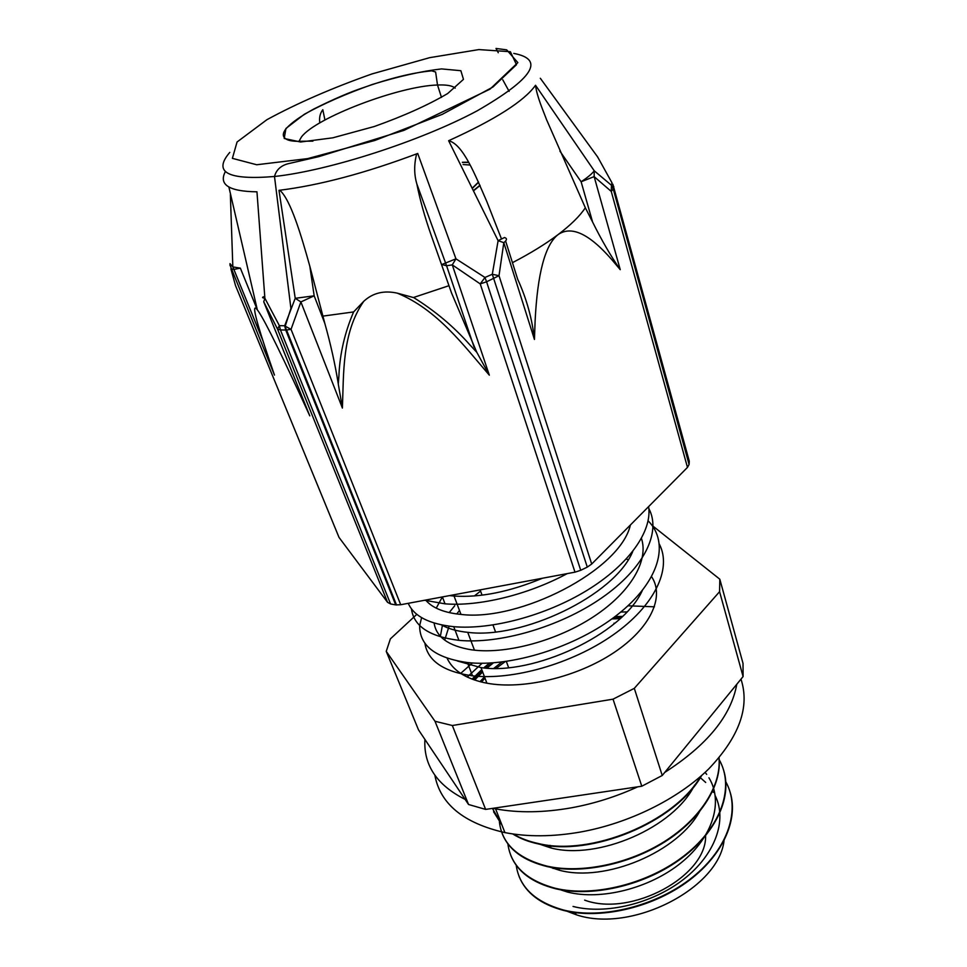 <?xml version="1.0" encoding="UTF-8"?>
<svg xmlns="http://www.w3.org/2000/svg" width="967" height="967" viewBox="0 0 967 967"><rect width="100%" height="100%" fill="white"/><g stroke="black" fill="none" stroke-linecap="round" stroke-linejoin="round"><path stroke-width="1.45" d="M519.049 876.392C525.722 892.964 540.686 904.338 563.954 910.527C599.564 919.351 650.09 908.412 685.954 882.762C721.914 857.137 738.836 820.487 730.23 792.505M510.721 855.203C517.272 871.593 532.261 882.786 555.662 888.77C591.441 897.255 642.378 886.086 678.653 860.4C714.988 834.739 732.273 798.283 723.751 770.59M502.211 833.614C508.654 849.836 523.667 860.823 547.237 866.589C581.119 874.241 628.78 864.691 664.945 841.786C701.111 818.844 721.914 785.301 719.061 757.79M493.593 811.772L501.946 825.044M512.703 833.929C519.908 838.486 528.55 841.846 538.643 843.998C591.03 856.955 675.57 822.385 701.619 775.534M516.16 864.969C519.231 887.053 535.102 902.09 563.797 910.092C601.764 919.569 656.545 906.212 692.541 877.238C728.671 848.325 741 808.811 725.721 781.662M507.844 843.55C510.612 865.586 526.495 880.514 555.505 888.335C593.714 897.449 649.111 883.79 685.506 854.695C722.083 825.661 734.545 786.328 719.097 759.53M499.395 821.793C501.837 843.768 517.732 858.551 547.068 866.142C580.829 873.757 628.296 864.305 664.426 841.556C700.567 818.759 721.527 785.385 718.977 757.886M492.408 808.4L501.776 824.597M513.417 834.038C520.439 838.304 528.792 841.483 538.474 843.55C590.317 856.315 673.878 822.663 700.688 776.344M700.023 777.408L705.692 782.448M712.461 790.849L713.392 792.372M715.242 795.793C727.377 820.221 715.35 854.598 683.717 879.221C652.205 903.891 605.402 914.83 573.032 906.442M648.12 520.802C670.119 542.85 659.397 581.759 617.695 614.516C576.187 647.334 510.334 667.435 467.412 662.54C435.501 658.019 419.569 645.726 419.642 625.673L421.612 617.635M567.194 573.624C527.184 595.152 478.399 606.611 445.025 603.831L424.622 600.265M648.845 508.594C661.658 532.454 643.684 568.922 601.462 598.077C559.397 627.269 498.984 644.324 458.938 640.335C429.505 636.685 413.671 626.181 411.446 608.811M659.434 544.312C672.101 568.91 654.562 605.862 613.066 634.944C571.715 664.063 512.208 680.538 472.488 675.824C443.49 671.714 427.619 660.824 424.888 643.176M648.615 506.611C652.374 531.475 628.598 564.933 586.945 590.414C545.328 615.87 490.752 630.025 453.728 626.676C429.13 624.053 413.973 616.269 408.243 603.323M542.427 578.254C509.585 591.852 480.128 597.775 454.055 596.047L449.57 595.599M632.732 551.504C614.637 595.89 521.286 639.574 467.714 632.321L464.692 631.983C455.276 630.726 447.503 628.369 441.399 624.887M427.269 601.837L427.438 599.733M642.318 590.523C622.337 634.763 532.95 675.607 481.034 667.617L457.391 661.005M440.384 636.262L442.463 625.105M449.196 612.607L454.756 605.705M445.025 603.843L442.39 596.941L436.226 608.146M434.11 623.026C436.214 637.132 448.652 646.065 471.437 649.812L474.459 650.175C507.772 653.873 557.608 640.529 594.028 616.39C630.544 592.275 648.93 560.787 641.447 538.438M425.673 600.06C431.778 607.433 442.535 612.111 457.923 614.093L460.957 614.408C518.759 621.854 620.161 570.627 630.387 524.996M557.016 888.673L567.641 892.094C600.942 900.531 649.546 888.54 681.276 862.649C713.138 836.83 723.546 801.595 708.932 777.782M706.672 774.374L705.136 772.355M546.681 866.057L559.422 870.252C604.955 882.653 678.701 852.193 700.41 810.02M536.214 843.043L551.057 847.999C597.679 860.255 673.806 827.933 694.572 785.083M743.091 676.549L662.238 775.486L634.304 688.347L719.581 591.683L743.091 676.549L743.019 663.422L719.811 579.197L652.024 525.371M641.786 786.231L485.627 809.403L452.338 725.516L613.042 699.165L641.786 786.231L662.238 775.486M416.825 614.335L390.39 638.861L386.244 651.359L435.005 721.273L468.548 804.496L418.493 729.843L386.244 651.359M452.338 725.516L435.005 721.273M485.627 809.403L468.548 804.496M634.304 688.347L613.042 699.165M467.206 677.057L482.122 663.253M620.802 612.026L626.87 611.93M724.102 839.948C719.69 888.081 631.439 933.651 576.151 914.722L564.377 910.237M651.625 576.767C664.909 596.615 650.61 628.296 613.731 652.737C576.997 677.202 522.929 689.991 486.897 683.186L483.826 682.569C464.861 678.181 452.629 670.058 447.105 658.225M444.687 640.118L449.099 626.181M456.726 613.936L459.494 610.491M474.374 595.938L480.575 591.091M626.278 559.059L628.175 559.724M719.811 579.197L719.581 591.683M472.053 679.124L481.771 669.599M483.705 667.895L489.532 663.06M614.988 616.608L622.482 616.39M474.616 680.043L482.666 671.968M486.957 668.137L493.472 662.818M612.595 618.904L620.101 618.638M479.983 681.65L484.515 676.876M493.859 668.342L501.933 662.008M613.972 623.219L614.915 623.195M225.396 171.51C218.409 184.673 228.925 191.442 256.956 191.817L264.885 298.259C261.852 297.824 261.803 297.22 264.753 296.482M279.378 325.649L264.885 298.259L263.737 301.789L277.493 329.046L387.574 602.344L390.571 603.952L280.43 329.928L277.493 329.046L279.378 325.649L280.43 329.928L285.736 330.049L284.673 325.758L279.378 325.649M540.311 78.267L597.666 156.992L611.99 182.823L611.47 185.301L594.246 170.796L535.525 85.277C524.283 101.051 495.309 119.533 448.628 140.723L498.114 240.674L492.3 274.265L484.963 277.469L455.953 258.83L417.72 153.463C365.635 173.069 319.388 185.362 278.992 190.342L295.225 298.307L284.673 325.758L286.558 330.025L285.736 330.049L395.708 604.895L400.713 604.726L291.043 329.336L285.229 326.193L290.91 308.449M319.799 122.906C319.062 117.72 320.065 113.32 322.809 109.706L324.936 120.005M687.477 467.399L689.084 464.486L613.259 189.049L611.253 191.418L687.477 467.399L591.707 564.027L499.008 275.704L492.3 274.265L587.283 567.109L591.707 564.027M612.836 184.165L689.278 461.15L689.084 464.486M613.779 186.546L613.259 189.049L611.47 185.301L611.253 191.418L594.149 176.623L594.246 170.796C591.973 173.855 587.598 177.505 581.119 181.76L594.149 176.623L620.246 269.672C610.769 256.001 601.559 240.118 592.602 222.047L585.337 207.772L546.5 119.545C543.865 112.172 536.987 97.075 535.525 85.277M512.45 262.673C530.46 253.306 545.69 243.938 558.14 234.558C571.388 225.42 589.241 233.76 611.724 259.567L620.246 269.672M585.337 207.772C579.862 216.04 570.796 224.96 558.14 234.558C545.146 244.603 537.471 273.395 535.114 320.947L534.449 339.465C532.152 318.687 526.556 298.61 517.671 279.221L505.62 241.037M597.122 156.255L598.404 158.274M574.99 572.162L580.732 570.3L486.582 281.784L480.236 283.899L574.99 572.162L400.713 604.726M534.449 339.465L503.807 242.657C507.071 240.094 507.312 238.378 504.508 237.531L498.114 240.674L503.807 242.657L499.008 275.704L486.582 281.784L484.963 277.469L480.236 283.899L452.278 264.885L455.953 258.83L441.883 264.499L446.585 265.756L452.278 264.885L489.326 375.16L476.84 352.363L469.696 344.651C453.753 326.616 435.017 310.878 413.465 297.449M448.978 285.688L431.355 235.767L451.565 293.037L448.978 285.688L413.405 297.534L397.34 293.17C437.169 309.561 463.701 345.461 489.326 375.16M397.34 293.17C384.008 290.197 372.815 292.904 363.761 301.293L353.608 311.93C344.856 332.358 339.973 353.281 338.958 374.7M229.88 264.825L274.483 375.099L269.394 360.28C243.382 283.476 250.658 288.214 300.338 395.322L309.778 415.834L305.874 406.14M387.574 602.344L339.018 537.41L235.513 285.567L230.883 268.826L233.76 269.442L240.36 268.149L232.854 266.904L229.965 263.628M295.225 298.307L300.882 301.934L314.166 295.817L295.225 298.307M228.901 187.078L257.295 309.694M395.708 604.895L390.571 603.952M509.113 91.357L502.78 79.814M448.628 140.723C463.157 144.276 474.99 174.543 486.921 201.801L501.486 238.97M338.281 384.008L342.403 408.062C343.793 373.129 341.895 332.793 363.761 301.293M338.994 374.712L338.305 384.008M279.801 190.245C290.656 199.818 301.16 235.102 309.827 266.227L324.827 323.425L314.166 295.817L309.827 266.227M338.305 383.984C335.114 364.184 330.617 343.998 324.827 323.425M353.608 311.93L322.809 316.124M431.355 235.767C424.743 216.959 419.92 199.734 416.886 184.093C414.057 174.652 413.973 164.608 416.632 153.922M451.565 293.037L476.828 352.375M587.283 567.109L580.732 570.3M478.617 182.243L472.271 188.456M462.419 162.468L468.548 162.444M480.067 185.434L473.467 190.874M462.347 162.251L468.427 162.214M479.97 185.217L473.359 190.656M463.084 164.535L469.998 165.031M478.52 182.038L472.162 188.239M740.976 679.136C750.054 706.889 739.308 736.818 708.714 768.922C678.085 799.032 628.864 823.425 580.031 832.103C552.604 836.818 527.571 836.987 504.919 832.611C463.592 823.122 440.239 804 434.872 775.268M492.832 808.327L495.6 808.871C518.372 813.042 543.587 812.703 571.255 807.844C594.125 803.662 616.281 796.651 637.712 786.836M664.752 772.415C707.215 745.086 731.221 715.701 736.781 684.261M654.441 606.817L627.994 605.789M472.404 662.963L460.691 673.407M424.912 739.417C423.473 765.127 436.879 785.119 465.139 799.407M568.874 892.384L566.07 890.22M553.076 868.487L552.882 867.278M705.596 835.391C707.361 875.897 631.27 917.478 584.636 900.132M513.779 53.415C545.4 59.386 533.143 78.545 476.997 110.927C420.718 141.061 328.865 170.688 274.495 176.49C227.583 180.333 212.692 172.295 229.795 152.387M396.506 604.991L286.558 330.025L291.043 329.336L300.882 301.934L342.403 408.062M309.778 415.834L263.737 301.789M257.234 309.597L240.36 268.149M559.881 151.082L581.119 181.76L592.602 222.047M298.996 141.339L301.402 137.048C315.52 117.769 399.25 85.966 437.507 85.011C446.524 84.625 452.411 85.676 455.191 88.142M285.942 128.466L304.303 114.287C323.546 103.65 346.259 93.69 372.428 84.431C398.706 76.345 421.745 71.171 441.568 68.911L460.872 70.712L463.471 79.354L447.661 93.545C428.151 105.04 403.698 116.028 374.302 126.508L332.793 137.822L300.592 142.004L284.201 138.486L285.942 128.466M237.06 141.992L266.916 119.69C297.026 103.3 332.044 88.057 371.969 73.939L429.711 57.657L478.858 49.583L510.383 51.722L516.487 64.692L492.94 87.006L442.185 114.396L374.918 140.445L307.651 158.612L256.702 164.753L232.382 158.358L237.06 141.992M453.728 626.676L458.938 640.335M467.412 662.54L472.488 675.824M575.196 912.195L576.151 914.722M566.976 890.341L567.641 892.094M558.6 868.064L559.422 870.252M550.054 845.351L551.057 847.999M480.14 589.882L482.062 595.152M492.989 624.984L495.515 631.874M506.345 661.44L508.606 667.617M454.043 596.047L460.969 614.396M467.726 632.321L474.459 650.175M481.022 667.629L486.897 683.186M621.007 617.804L612.836 618.203M492.215 662.903L485.76 668.064M482.315 671.025L473.347 679.608M505.209 661.597L496.216 668.33M485.035 678.242L481.348 682.001M498.271 52.714L496.011 48.459L506.672 49.849L517.841 62.625L489.979 89.169L403.916 130.388L318.832 156.63L290.451 163.193C281.723 164.837 276.393 169.273 274.495 176.49L290.922 308.437M232.854 266.904L262.758 340.287M232.829 266.892L230.364 194.5M416.886 184.081L446.549 265.671M446.585 265.756L474.096 347.153M312.897 141.146L302.055 141.242C295.95 141.508 291.393 141.122 288.384 140.106C282.4 137.906 281.711 134.002 286.353 128.369C291.696 122.543 300.87 116.076 313.876 108.981C333.579 99.154 349.909 92.107 362.855 87.816C389.894 78.254 412.836 72.598 431.693 70.833L435.621 72.005L437.507 85.011L441.484 97.377M495.6 808.871L504.919 832.611"/></g></svg>
